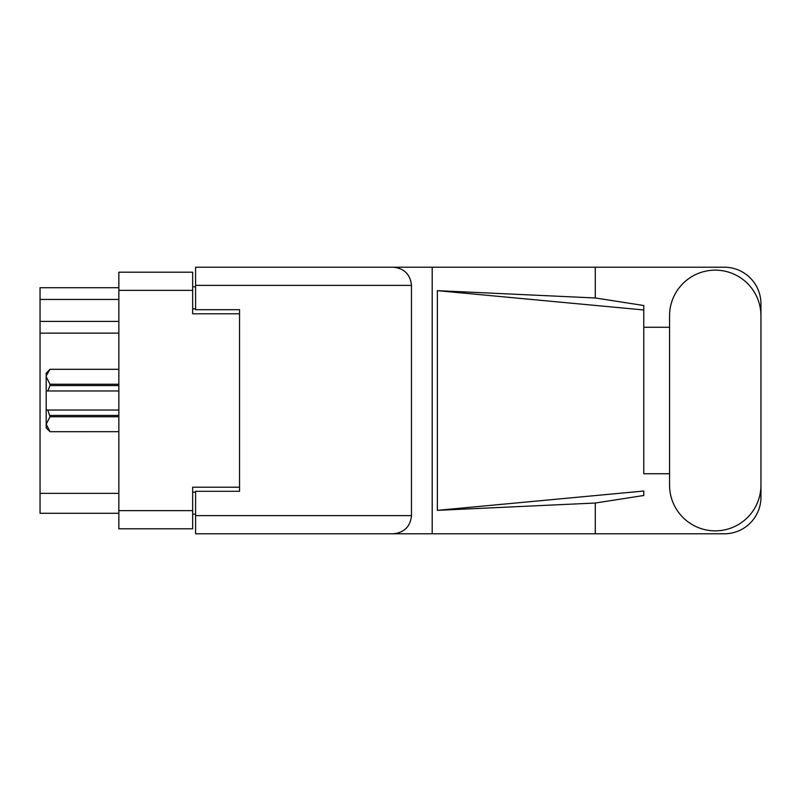 <?xml version="1.0" encoding="UTF-8"?>
<svg xmlns="http://www.w3.org/2000/svg" width="801" height="801" viewBox="0 0 801 801"><rect width="100%" height="100%" fill="white"/><g stroke="black" fill="none" stroke-linecap="round" stroke-linejoin="round"><path stroke-width="1.2" d="M239.539 491.303L239.539 487.208L192.671 487.208L192.671 528.8L118.848 528.8L118.848 272.2L192.671 272.2L192.671 313.792L239.539 313.792L239.539 309.697L239.539 491.303L195.594 491.303L195.594 515.624L411.484 515.624L411.484 285.376L195.594 285.376L195.594 267.214L724.334 267.214A36.616 36.616 0 0 1 760.95 303.829L760.95 327.269M195.594 514.152L192.671 514.152M192.671 286.848L195.594 286.848M118.848 299.444L40.05 299.444L40.05 287.719L118.848 287.719M118.848 513.281L40.05 513.281L40.05 493.356L118.848 493.356M118.848 333.126L40.05 333.126L40.05 493.356M40.05 299.444L40.05 321.411L118.848 321.411M40.05 333.126L40.05 321.411M669.556 485.156A45.697 45.697 0 0 0 715.253 530.853A45.697 45.697 0 0 0 760.95 485.156L760.95 315.844A45.697 45.697 0 0 0 715.253 270.147A45.697 45.697 0 0 0 669.556 315.844L669.556 485.156M411.484 515.624C410.332 526.577 404.275 532.625 393.321 533.786L724.334 533.786A36.616 36.616 0 0 0 760.95 497.171L760.95 473.731M669.556 473.731L643.774 473.731L643.774 309.967L643.774 473.731M437.376 290.653L643.774 309.967L643.774 305.511L595.273 297.972L437.376 290.653L437.376 510.347L643.774 491.033L643.774 495.489L595.273 503.028L595.273 533.786M437.376 510.347L595.273 503.028M595.273 297.972L595.273 267.214M393.321 533.786L195.594 533.786L432.2 533.786L432.2 267.214L195.594 267.214M643.774 327.269L669.556 327.269M239.539 309.697L195.594 309.697L195.594 285.376M195.594 533.786L195.594 515.624M393.321 267.214C404.275 268.375 410.332 274.423 411.484 285.376M118.848 416.75L50.012 416.75L47.81 410.022L118.848 410.022M50.012 415.439L118.848 415.439M118.848 385.561L50.012 385.561L47.81 390.978L46.198 390.978L46.198 376.78L50.012 384.25L118.848 384.25M50.012 385.561L50.012 384.25M47.81 410.022L46.198 410.022L46.198 424.22L50.012 431.699L118.848 431.689L50.012 431.699L46.198 427.884L46.198 424.22L50.012 416.75M46.198 376.78L46.198 373.116L50.012 369.301L118.848 369.301L50.012 369.301L46.278 375.739M46.198 390.978L46.198 410.022M118.848 390.978L47.81 390.978M118.848 510.637L192.671 510.637M192.671 290.363L118.848 290.363M192.671 492.184L195.594 492.184M195.594 308.816L192.671 308.816"/></g></svg>
